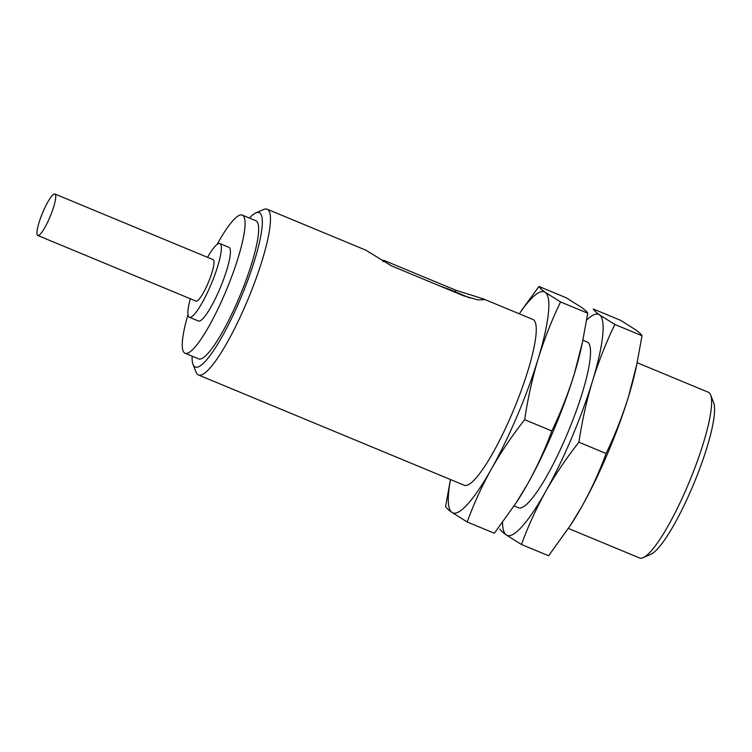 <?xml version="1.0" encoding="UTF-8"?>
<svg xmlns="http://www.w3.org/2000/svg" width="752" height="752" viewBox="0 0 752 752"><rect width="100%" height="100%" fill="white"/><g stroke="black" fill="none" stroke-linecap="round" stroke-linejoin="round"><path stroke-width="1.13" d="M452.958 291.391L445.447 287.941A19.937 0.855 23 0 1 469.304 297.877M450.504 479.541A119.624 22.419 -67.5 0 0 451.886 512.366L467.171 521.973C473.854 503.727 481.938 486.055 491.413 468.966A119.624 22.419 -67.5 0 0 538.112 358.958A119.624 22.419 -67.5 0 0 545.275 292.349A119.624 22.419 -67.5 0 0 519.265 313.81M450.457 479.522L445.598 506.5C446.274 507.854 448.371 509.818 451.886 512.366A119.624 22.419 -67.5 0 0 491.413 468.966C501.095 451.961 512.178 435.54 524.652 419.701C527.744 398.87 532.228 378.623 538.112 358.958C544.194 339.378 551.677 320.371 560.569 301.947L545.275 292.349C541.788 289.811 539.692 287.856 538.987 286.474L521.39 310.576M192.127 356.166A83.604 15.67 -67.5 0 0 193.038 364.447L196.084 372.212A89.714 16.807 -67.5 0 0 197.776 374.599A89.714 16.807 -67.5 0 0 198.415 374.966L464.2 485.228A89.714 16.807 -67.5 0 0 514.105 408.797A89.714 16.807 -67.5 0 0 532.961 319.487L482.925 298.732L484.109 299.691L477.858 299.86L463.758 295.874L391.407 265.851L365.923 250.209M37.6 235.376A22.428 4.202 -67.5 0 0 37.76 235.47A22.428 4.202 -67.5 0 0 50.234 216.36A22.428 4.202 -67.5 0 0 54.952 194.035A22.428 4.202 -67.5 0 0 42.667 212.684A22.428 4.202 -67.5 0 0 37.6 235.376M37.76 235.47L196.037 301.129A22.428 4.202 -67.5 0 0 208.52 282.019A22.428 4.202 -67.5 0 0 213.23 259.694L54.952 194.035M190.331 298.76A39.875 7.473 -67.5 0 0 189.072 317.081A39.875 7.473 -67.5 0 0 189.354 317.241A39.875 7.473 -67.5 0 0 211.538 283.278A39.875 7.473 -67.5 0 0 219.913 243.582A39.875 7.473 -67.5 0 0 207.524 257.325M189.354 317.241L198.396 320.991A39.875 7.473 -67.5 0 0 220.58 287.029A39.875 7.473 -67.5 0 0 228.956 247.333L219.913 243.582M187.981 314.618A74.768 14.006 -67.5 0 0 184.494 352.923A74.768 14.006 -67.5 0 0 185.03 353.224A74.768 14.006 -67.5 0 0 226.615 289.529A74.768 14.006 -67.5 0 0 242.332 215.11A74.768 14.006 -67.5 0 0 217.084 244.456M185.03 353.224L198.594 358.854A74.768 14.006 -67.5 0 0 240.189 295.16A74.768 14.006 -67.5 0 0 255.896 220.74L242.332 215.11M193.038 364.447A83.604 15.67 -67.5 0 0 194.608 366.675A83.604 15.67 -67.5 0 0 244.052 290.056A83.604 15.67 -67.5 0 0 255.934 212.844A83.604 15.67 -67.5 0 0 249.42 218.052M198.415 374.966A89.714 16.807 -67.5 0 0 248.32 298.535A89.714 16.807 -67.5 0 0 267.176 209.225A89.714 16.807 -67.5 0 0 263.576 209.517L255.934 212.844M455.327 291.823L455.975 290.291L383.623 260.267L383.003 261.724M455.975 290.291L482.916 298.741M467.171 521.973L494.346 533.243L516.239 502.703L527.594 483.978A119.624 22.419 -67.5 0 0 574.293 373.97C568.202 393.55 560.719 412.547 551.836 430.971C545.153 449.226 537.069 466.889 527.594 483.978A119.624 22.419 -67.5 0 1 517.31 501.076L516.248 502.703M538.987 286.474L566.171 297.754L581.456 307.352C584.943 309.89 587.039 311.845 587.744 313.227L582.499 342.019L574.293 373.97A119.624 22.419 -67.5 0 0 581.691 345.892L582.518 342.019M560.569 301.947L587.744 313.227M524.652 419.701L551.836 430.971M502.552 522.424A119.624 22.419 -67.5 0 0 506.152 534.879A119.624 22.419 -67.5 0 0 545.679 491.479A119.624 22.419 -67.5 0 0 592.379 381.471A119.624 22.419 -67.5 0 0 599.541 314.862A119.624 22.419 -67.5 0 0 586.645 320.098M499.864 529.013C500.541 530.367 502.637 532.331 506.152 534.879L521.437 544.486C528.12 526.24 536.204 508.568 545.679 491.479C555.361 474.474 566.444 458.053 578.918 442.214C582.01 421.383 586.494 401.136 592.379 381.471C598.46 361.891 605.952 342.884 614.835 324.46L599.541 314.862C596.054 312.324 593.958 310.369 593.253 308.987L620.438 320.267L635.722 329.865C639.209 332.403 641.306 334.358 642.011 335.74L636.765 364.532L628.559 396.483C622.468 416.063 614.986 435.06 606.103 453.484C599.419 471.73 591.335 489.402 581.86 506.491L570.505 525.216L548.622 555.756L521.437 544.486M514.114 505.927L518.466 507.741A89.714 16.807 -67.5 0 0 568.38 431.31A89.714 16.807 -67.5 0 0 587.227 342L582.885 340.205M515.947 503.154A119.624 22.419 -67.5 0 0 517.31 501.076M578.918 442.214L606.103 453.484M614.835 324.46L642.011 335.74M568.38 528.44L639.548 557.965A89.714 16.807 -67.5 0 0 643.139 557.674L650.781 554.346A83.604 15.67 -67.5 0 0 693.936 483.404A83.604 15.67 -67.5 0 0 713.676 402.743L710.631 394.979A89.714 16.807 -67.5 0 0 708.299 392.234L637.151 362.718M643.139 557.674A89.714 16.807 -67.5 0 0 689.452 481.543A89.714 16.807 -67.5 0 0 710.631 394.979M570.213 525.667A119.624 22.419 -67.5 0 0 571.576 523.589A119.624 22.419 -67.5 0 0 581.86 506.491A119.624 22.419 -67.5 0 0 628.559 396.483A119.624 22.419 -67.5 0 0 635.957 368.405L636.784 364.532M447.844 289.266L443.323 287.189A19.937 0.855 23 0 0 441.574 286.662M365.933 250.2L267.176 209.225M571.576 523.589L570.514 525.216"/></g></svg>
